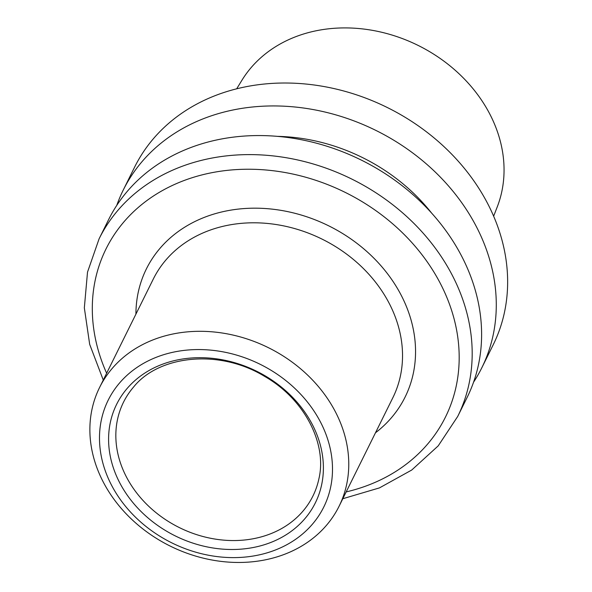 <?xml version="1.0" encoding="UTF-8"?>
<svg xmlns="http://www.w3.org/2000/svg" width="592" height="592" viewBox="0 0 592 592"><rect width="100%" height="100%" fill="white"/><g stroke="black" fill="none" stroke-linecap="round" stroke-linejoin="round"><path stroke-width="0.89" d="M108.528 219.773A200.096 165.693 26.4 0 1 361.379 160.121A200.096 165.693 26.4 0 1 467.132 397.417L457.705 416.45A200.096 165.693 -153.6 0 0 413.764 223.243A200.096 165.693 -153.6 0 0 200.518 160.595A200.096 165.693 -153.6 0 0 99.101 238.805L108.528 219.773M277.056 136.352A173.811 143.923 26.4 0 1 431.39 212.802M116.757 205.409A200.096 165.693 26.4 0 1 123.203 190.15A200.096 165.693 26.4 0 1 376.053 130.499A200.096 165.693 26.4 0 1 481.807 367.795A200.096 165.693 26.4 0 1 473.578 382.166M123.203 190.15L134.562 167.225A200.096 165.693 26.4 0 1 387.412 107.574A200.096 165.693 26.4 0 1 493.166 344.87L481.807 367.795M236.659 88.844L241.847 80.379A142.901 118.333 26.4 0 1 418.189 45.451A142.901 118.333 26.4 0 1 497.25 206.897L493.654 216.147M271.358 558.463A133.666 110.682 26.4 0 1 128.901 516.624A133.666 110.682 26.4 0 1 99.552 387.553A133.666 110.682 26.4 0 1 268.457 347.711A133.666 110.682 26.4 0 1 339.098 506.219A133.666 110.682 26.4 0 1 271.358 558.463M259.17 546.187A110.911 91.841 26.4 0 1 109.231 428.963A110.911 91.841 26.4 0 1 279.594 385.666A110.911 91.841 26.4 0 1 259.17 546.187M262.826 554.023A120.302 99.611 26.4 0 1 100.189 426.876A120.302 99.611 26.4 0 1 284.981 379.909A120.302 99.611 26.4 0 1 262.826 554.023M375.476 432.796A144.359 119.54 -153.6 0 0 390.831 278.255A144.359 119.54 -153.6 0 0 219.551 212.498A144.359 119.54 -153.6 0 0 135.923 314.13M346.194 491.908A189.403 156.836 -153.6 0 0 444.429 291.849A189.403 156.836 -153.6 0 0 202.02 174.899A189.403 156.836 -153.6 0 0 106.641 373.241M339.098 506.219L392.859 397.706A133.666 110.682 -153.6 0 0 363.503 268.642A133.666 110.682 -153.6 0 0 221.053 226.795A133.666 110.682 -153.6 0 0 153.306 279.039L99.552 387.553M259.34 537.395A105.694 87.52 26.4 0 1 139.446 496.399A105.694 87.52 26.4 0 1 133.614 386.99C159.063 355.163 219.543 348.681 264.705 376.438C304.939 399.415 327.206 444.126 318.903 478.78A105.694 87.52 26.4 0 1 259.34 537.395M99.101 238.805L87.512 272.135L84.338 307.847L89.681 344.359L103.267 380.057M342.812 498.723L379.45 487.897L411.729 470.033L438.221 445.865L457.705 416.45"/></g></svg>
